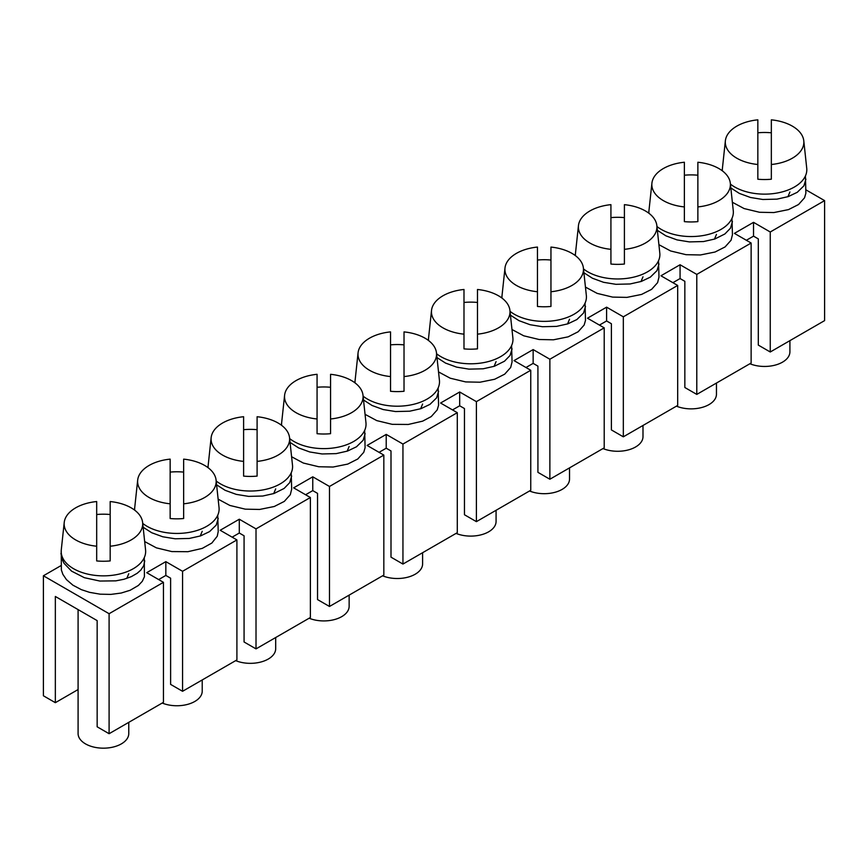 <?xml version="1.0" encoding="UTF-8"?>
<svg xmlns="http://www.w3.org/2000/svg" width="868" height="868" viewBox="0 0 868 868"><rect width="100%" height="100%" fill="white"/><g stroke="black" fill="none" stroke-linecap="round" stroke-linejoin="round"><path stroke-width="1.3" d="M386.217 448.203L386.217 434.401L402.947 444.058L402.947 564.059L391.001 557.158L391.001 450.959L386.217 448.203L379.056 452.336M329.482 486.471L329.482 606.472L317.536 599.571L317.536 493.371L312.762 490.615L312.762 476.814L329.482 486.471L383.83 455.092L367.11 445.436L386.217 434.401M696.787 274.407L696.787 394.408L684.841 387.508L684.841 281.308L680.067 278.552L680.067 264.751L696.787 274.407L751.135 243.029L734.415 233.373L753.533 222.338L770.252 231.995L824.6 200.617L824.6 320.618L770.252 351.996L758.306 345.095L758.306 238.895L753.533 236.139L746.361 240.273M770.252 231.995L770.252 351.996M680.067 278.552L672.895 282.686M606.602 320.965L606.602 307.163L623.332 316.82L623.332 436.821L611.387 429.92L611.387 323.721L606.602 320.965L599.441 325.099M402.947 444.058L457.295 412.68L440.575 403.023L459.682 391.989L476.402 401.645L530.749 370.267L514.03 360.611L533.147 349.576L549.867 359.233L549.867 479.234L537.921 472.333L537.921 366.133L533.147 363.377L525.975 367.511M476.402 401.645L476.402 521.646L464.456 514.746L464.456 408.546L459.682 405.79L452.51 409.924M312.762 490.615L305.59 494.749M109.097 613.709L109.097 733.71L97.151 726.809L97.151 620.609L55.346 596.468L55.346 702.679L43.4 695.778L43.4 575.777L109.097 613.709L163.444 582.33L146.725 572.674L165.831 561.639L182.562 571.296L236.91 539.918L220.19 530.261L239.297 519.227L256.017 528.883L310.375 497.505L310.375 617.506L256.017 648.884L244.071 641.984L244.071 535.784L239.297 533.028L232.136 537.162M182.562 571.296L182.562 691.297L170.616 684.396L170.616 578.196L165.831 575.441L158.67 579.574M163.444 582.33L163.444 702.331L109.097 733.71M457.295 412.68L457.295 532.681L402.947 564.059M383.83 455.092L383.83 575.093L329.482 606.472M317.07 374.303L317.07 418.984A39.277 22.676 180 0 1 284.53 396.643A39.277 22.676 180 0 1 284.606 395.244A39.277 22.676 180 0 1 317.07 374.303M751.135 243.029L751.135 363.03L696.787 394.408M623.332 316.82L677.68 285.442L660.949 275.785L680.067 264.751M677.68 285.442L677.68 405.443L623.332 436.821M549.867 359.233L604.215 327.854L587.495 318.198L606.602 307.163M684.375 162.24L684.375 206.92A39.277 22.676 180 0 1 651.835 184.58A39.277 22.676 180 0 1 651.911 183.181A39.277 22.676 180 0 1 684.375 162.24M805.905 189.832L824.6 200.617M60.966 565.643L43.4 575.777M312.762 476.814L293.644 487.849L310.375 497.505M243.604 416.716L243.604 461.396A39.277 22.676 180 0 1 211.076 439.056A39.277 22.676 180 0 1 211.141 437.656A39.277 22.676 180 0 1 243.604 416.716M757.84 119.827L757.84 164.508A39.277 22.676 180 0 1 725.301 142.168A39.277 22.676 180 0 1 725.377 140.768A39.277 22.676 180 0 1 757.84 119.827M239.297 533.028L239.297 519.227M170.15 459.129L170.15 503.809A39.277 22.676 180 0 1 137.611 481.469A39.277 22.676 180 0 1 137.686 480.069A39.277 22.676 180 0 1 170.15 459.129M533.147 363.377L533.147 349.576M165.831 575.441L165.831 561.639M78.087 689.55L55.346 702.679M604.215 327.854L604.215 447.855L549.867 479.234M256.017 528.883L256.017 648.884M236.91 539.918L236.91 659.919L182.562 691.297M530.749 370.267L530.749 490.268L476.402 521.646M463.989 289.478L463.989 334.158A39.277 22.676 180 0 1 431.45 311.818A39.277 22.676 180 0 1 431.526 310.418A39.277 22.676 180 0 1 463.989 289.478M459.682 405.79L459.682 391.989M610.92 204.653L610.92 249.333A39.277 22.676 180 0 1 578.381 226.993A39.277 22.676 180 0 1 578.457 225.593A39.277 22.676 180 0 1 610.92 204.653M537.455 247.065L537.455 291.746A39.277 22.676 180 0 1 504.916 269.406A39.277 22.676 180 0 1 504.992 268.006A39.277 22.676 180 0 1 537.455 247.065M390.535 331.891L390.535 376.571A39.277 22.676 180 0 1 357.996 354.231A39.277 22.676 180 0 1 358.072 352.831A39.277 22.676 180 0 1 390.535 331.891M749.898 363.746A25.335 14.626 0 0 0 776.198 364.82A25.335 14.626 0 0 0 789.913 351.822L789.913 340.647M732.364 202.266L744.093 208.559L759.511 212.269L773.833 212.562L788.502 209.611L798.538 204.522L804.517 197.828L805.873 193.206L805.439 175.922M722.404 168.522L722.143 170.681M730.823 187.933L739.373 193.423L750.484 197.481L762.82 199.488L776.99 199.141L788.22 196.613L797.269 192.305L803.92 185.795L805.905 179.177M787.938 196.7L789.913 191.98M722.393 170.866A42.228 24.38 180 0 1 722.35 169.759A42.228 24.38 180 0 1 722.426 168.251L725.377 140.768M803.779 140.768A39.277 22.676 180 0 1 803.855 142.168A39.277 22.676 180 0 1 771.337 164.508L771.337 119.838A39.277 22.676 180 0 1 803.779 140.768L806.73 168.251A42.228 24.38 180 0 1 806.806 169.759A42.228 24.38 180 0 1 777.63 192.946A42.228 24.38 180 0 1 730.411 184.092M757.84 164.508L757.84 179.22A40.763 23.534 180 0 0 771.337 179.209L771.337 164.508M757.84 132.804A40.763 23.534 180 0 1 771.337 132.804M676.432 406.159A25.335 14.626 0 0 0 702.733 407.233A25.335 14.626 0 0 0 716.458 394.235L716.458 383.059M658.899 244.678L670.628 250.971L686.045 254.682L700.378 254.975L715.037 252.024L725.073 246.935L731.062 240.241L732.451 234.685L731.974 218.335M714.472 239.112L716.458 234.393M648.938 210.935L648.678 213.094M657.369 230.346L665.908 235.836L677.029 239.893L689.366 241.901L703.525 241.554L714.755 239.025L724.878 233.98L730.455 228.208L732.451 221.59M648.928 213.278A42.228 24.38 180 0 1 648.884 212.172A42.228 24.38 180 0 1 648.96 210.664L651.911 183.181M730.313 183.181A39.277 22.676 180 0 1 730.389 184.58A39.277 22.676 180 0 1 697.872 206.92L697.872 162.251A39.277 22.676 180 0 1 730.313 183.181L733.265 210.664A42.228 24.38 180 0 1 733.351 212.172A42.228 24.38 180 0 1 704.165 235.358A42.228 24.38 180 0 1 656.957 226.505M684.375 206.92L684.375 221.633A40.763 23.534 180 0 0 697.872 221.622L697.872 206.92M684.375 175.217A40.763 23.534 180 0 1 697.872 175.217M602.978 448.572A25.335 14.626 0 0 0 629.278 449.646A25.335 14.626 0 0 0 642.993 436.647L642.993 425.472M585.444 287.091L597.173 293.384L612.58 297.095L626.913 297.388L641.571 294.436L651.608 289.348L657.597 282.653L658.986 277.098L658.519 260.747M641.007 281.525L642.993 276.805M575.473 253.347L575.224 255.507M583.904 272.758L592.453 278.248L603.564 282.306L615.9 284.313L630.07 283.966L641.3 281.438L650.349 277.131L656.989 270.621L658.986 264.002M575.462 255.691A42.228 24.38 180 0 1 575.419 254.584A42.228 24.38 180 0 1 575.506 253.076L578.457 225.593M656.859 225.593A39.277 22.676 180 0 1 656.924 226.993A39.277 22.676 180 0 1 624.407 249.333L624.407 204.664A39.277 22.676 180 0 1 656.859 225.593L659.799 253.076A42.228 24.38 180 0 1 659.886 254.584A42.228 24.38 180 0 1 630.71 277.771A42.228 24.38 180 0 1 583.491 268.917M610.92 249.333L610.92 264.046A40.763 23.534 180 0 0 624.407 264.035L624.407 249.333M610.92 217.629A40.763 23.534 180 0 1 624.407 217.629M529.513 490.984A25.335 14.626 0 0 0 555.813 492.058A25.335 14.626 0 0 0 569.527 479.06L569.527 467.885M511.979 329.504L523.708 335.797L539.126 339.507L553.448 339.8L568.117 336.849L578.153 331.76L584.142 325.066L585.488 320.444L585.054 303.16M567.553 323.938L569.527 319.218M502.019 295.76L501.758 297.919M510.438 315.171L518.988 320.661L530.098 324.719L542.435 326.726L556.605 326.379L567.835 323.851L576.884 319.543L583.535 313.033L585.52 306.415M502.008 298.104A42.228 24.38 180 0 1 501.964 296.997A42.228 24.38 180 0 1 502.04 295.489L504.992 268.006M583.394 268.006A39.277 22.676 180 0 1 583.47 269.406A39.277 22.676 180 0 1 550.952 291.746L550.952 247.076A39.277 22.676 180 0 1 583.394 268.006L586.345 295.489A42.228 24.38 180 0 1 586.421 296.997A42.228 24.38 180 0 1 557.245 320.184A42.228 24.38 180 0 1 510.026 311.33M537.455 291.746L537.455 306.458A40.763 23.534 180 0 0 550.952 306.447L550.952 291.746M537.455 260.042A40.763 23.534 180 0 1 550.952 260.042M456.047 533.397A25.335 14.626 0 0 0 482.348 534.471A25.335 14.626 0 0 0 496.073 521.473L496.073 510.297M438.514 371.916L450.242 378.209L465.66 381.92L479.993 382.213L494.651 379.262L504.688 374.173L510.677 367.479L512.066 361.923L511.588 345.572M494.087 366.35L496.073 361.63M428.553 338.173L428.304 340.332M436.984 357.583L445.523 363.074L456.644 367.131L468.98 369.139L483.151 368.791L494.369 366.263L504.492 361.218L510.069 355.446L512.066 348.827M428.542 340.516A42.228 24.38 180 0 1 428.499 339.41A42.228 24.38 180 0 1 428.575 337.902L431.526 310.418M509.928 310.418A39.277 22.676 180 0 1 510.004 311.818A39.277 22.676 180 0 1 477.487 334.158L477.487 289.489A39.277 22.676 180 0 1 509.928 310.418L512.88 337.902A42.228 24.38 180 0 1 512.966 339.41A42.228 24.38 180 0 1 483.78 362.596A42.228 24.38 180 0 1 436.571 353.743M463.989 334.158L463.989 348.871A40.763 23.534 180 0 0 477.487 348.86L477.487 334.158M463.989 302.455A40.763 23.534 180 0 1 477.487 302.455M382.593 575.81A25.335 14.626 0 0 0 408.893 576.884A25.335 14.626 0 0 0 422.607 563.885L422.607 552.71M365.059 414.329L376.788 420.622L392.195 424.333L408.275 424.463L422.64 421.154L431.233 416.586L437.212 409.891L438.568 405.269L438.134 387.985M420.633 408.763L422.607 404.043M355.088 380.585L354.838 382.745M363.518 399.996L372.068 405.486L383.179 409.544L395.515 411.551L409.685 411.204L420.915 408.676L429.964 404.369L436.615 397.859L438.6 391.24M355.077 382.929A42.228 24.38 180 0 1 355.034 381.822A42.228 24.38 180 0 1 355.12 380.314L358.072 352.831M436.474 352.831A39.277 22.676 180 0 1 436.55 354.231A39.277 22.676 180 0 1 404.021 376.571L404.021 331.901A39.277 22.676 180 0 1 436.474 352.831L439.425 380.314A42.228 24.38 180 0 1 439.501 381.822A42.228 24.38 180 0 1 410.325 405.009A42.228 24.38 180 0 1 363.106 396.155M390.535 376.571L390.535 391.284A40.763 23.534 180 0 0 404.021 391.273L404.021 376.571M390.535 344.867A40.763 23.534 180 0 1 404.021 344.867M309.127 618.222A25.335 14.626 0 0 0 335.428 619.296A25.335 14.626 0 0 0 349.142 606.298L349.142 595.122M291.594 456.742L303.323 463.035L318.74 466.745L333.062 467.038L347.732 464.087L357.768 458.998L363.757 452.304L365.102 447.682L364.668 430.398M281.633 422.998L281.373 425.157M290.053 442.409L298.603 447.899L309.713 451.957L322.05 453.964L336.22 453.617L347.45 451.089L356.498 446.781L363.149 440.271L365.135 433.653M347.167 451.176L349.142 446.456M281.623 425.342A42.228 24.38 180 0 1 281.579 424.235A42.228 24.38 180 0 1 281.655 422.727L284.606 395.244M363.008 395.244A39.277 22.676 180 0 1 363.084 396.643A39.277 22.676 180 0 1 330.567 418.984L330.567 374.314A39.277 22.676 180 0 1 363.008 395.244L365.96 422.727A42.228 24.38 180 0 1 366.036 424.235A42.228 24.38 180 0 1 336.86 447.421A42.228 24.38 180 0 1 289.641 438.568M317.07 418.984L317.07 433.696A40.763 23.534 180 0 0 330.567 433.685L330.567 418.984M317.07 387.28A40.763 23.534 180 0 1 330.567 387.28M235.662 660.635A25.335 14.626 0 0 0 261.962 661.709A25.335 14.626 0 0 0 275.688 648.711L275.688 637.535M218.128 499.154L229.857 505.447L245.275 509.158L259.608 509.451L274.266 506.5L284.303 501.411L290.292 494.717L291.681 489.161L291.203 472.81M273.702 493.588L275.688 488.868M208.168 465.411L207.919 467.57M216.599 484.821L225.137 490.311L236.259 494.369L248.595 496.377L262.765 496.029L273.984 493.501L284.107 488.456L289.684 482.684L291.681 476.065M208.157 467.754A42.228 24.38 180 0 1 208.114 466.648A42.228 24.38 180 0 1 208.201 465.139L211.141 437.656M289.543 437.656A39.277 22.676 180 0 1 289.619 439.056A39.277 22.676 180 0 1 257.102 461.396L257.102 416.727A39.277 22.676 180 0 1 289.543 437.656L292.494 465.139A42.228 24.38 180 0 1 292.581 466.648A42.228 24.38 180 0 1 263.395 489.834A42.228 24.38 180 0 1 216.186 480.981M243.604 461.396L243.604 476.109A40.763 23.534 180 0 0 257.102 476.098L257.102 461.396M243.604 429.693A40.763 23.534 180 0 1 257.102 429.693M162.207 703.047A25.335 14.626 0 0 0 188.508 704.122A25.335 14.626 0 0 0 202.222 691.123L202.222 679.948M144.674 541.567L156.403 547.86L171.81 551.571L187.889 551.701L202.255 548.392L211.835 543.053L217.25 536.218L218.215 531.574L217.749 515.223M134.703 507.823L134.453 509.983M143.133 527.234L151.683 532.724L162.793 536.782L175.13 538.789L189.3 538.442L200.53 535.914L209.579 531.607L216.23 525.097L218.215 518.467M200.248 536.001L202.222 531.281M134.692 510.167A42.228 24.38 180 0 1 134.648 509.06A42.228 24.38 180 0 1 134.735 507.552L137.686 480.069M216.089 480.069A39.277 22.676 180 0 1 216.165 481.469A39.277 22.676 180 0 1 183.647 503.809L183.647 459.139A39.277 22.676 180 0 1 216.089 480.069L219.04 507.552A42.228 24.38 180 0 1 219.116 509.06A42.228 24.38 180 0 1 189.94 532.247A42.228 24.38 180 0 1 142.721 523.393M170.15 503.809L170.15 518.521A40.763 23.534 180 0 0 183.647 518.511L183.647 503.809M170.15 472.105A40.763 23.534 180 0 1 183.647 472.105M128.768 722.36L128.768 733.536A25.335 14.626 0 0 1 103.422 748.173A25.335 14.626 0 0 1 78.087 733.536L78.087 609.596M61.248 550.236L61.357 570.005L62.876 574.356L66.435 579.607L72.912 585.184L81.364 589.654L89.534 592.345L100.156 594.179L110.92 594.396L121.151 593.05L130.189 590.251L138.37 585.466L142.298 581.31L144.413 576.775L144.283 557.636M60.966 553.296L61.791 558.558L64.026 563.299L71.577 571.144L84.38 577.697L99.874 581.05L115.835 580.855L124.026 579.249L131.274 576.667L137.187 573.281L140.8 570.092L143.719 565.708L144.75 560.88M126.782 578.413L128.768 573.694M142.623 522.482L145.574 549.965A42.228 24.38 180 0 1 145.65 551.473A42.228 24.38 180 0 1 103.422 575.853A42.228 24.38 180 0 1 61.194 551.473A42.228 24.38 180 0 1 61.27 549.965L64.221 522.482A39.277 22.676 180 0 1 96.684 501.541L96.684 560.934A40.763 23.534 180 0 0 110.182 560.923L110.182 501.552A39.277 22.676 180 0 1 142.623 522.482A39.277 22.676 180 0 1 142.699 523.881A39.277 22.676 180 0 1 110.182 546.222M96.684 546.222A39.277 22.676 180 0 1 64.145 523.881A39.277 22.676 180 0 1 64.221 522.482M96.684 514.518A40.763 23.534 180 0 1 110.182 514.518M753.533 236.139L753.533 222.338"/></g></svg>
